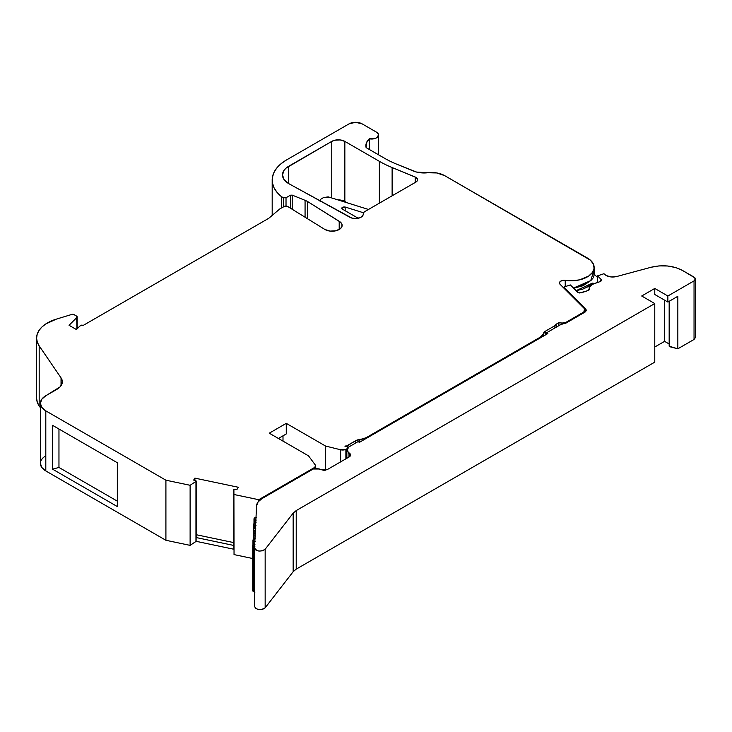 <?xml version="1.0" encoding="UTF-8"?>
<svg xmlns="http://www.w3.org/2000/svg" width="732" height="732" viewBox="0 0 732 732"><rect width="100%" height="100%" fill="white"/><g stroke="black" fill="none" stroke-linecap="round" stroke-linejoin="round"><path stroke-width="1.1" d="M363.282 214.293L363.282 213.735A4.63 2.672 180 0 1 363.273 213.57A4.63 2.672 180 0 1 364.627 211.685L363.575 212.628L363.072 215.089L360.693 217.395L356.475 218.529L351.882 218.099L289.085 183.824A21.283 12.288 180 0 1 288.719 183.622L284.108 179.633L282.488 174.93L284.108 170.227L286.075 168.104L331.761 141.386A9.251 5.344 180 0 1 344.845 141.386L344.845 201.465A9.251 5.344 0 0 0 337.955 199.9L341.844 200.303L344.845 201.465A9.251 5.344 0 0 0 337.955 199.9M286.02 206.085L286.02 197.759L283.394 197.759L286.02 197.759L286.02 206.085L286.02 197.759L290.43 195.206L290.43 208.172L290.43 195.206L292.205 195.115L305.07 200.321A18.51 10.687 180 0 1 307.541 201.51L340.444 222.171L341.945 224.267L341.945 226.536L340.444 228.631L335.924 230.763L330.114 231.102L324.962 229.509L287.795 206.552A2.772 1.601 180 0 0 283.87 206.552L279.944 208.821L283.87 206.552A2.772 1.601 180 0 1 287.795 206.552L284.775 206.204L279.944 208.821L268.818 218.264L83.448 325.283A1.848 1.071 180 0 0 83.402 325.255L80.483 325.484L76.906 329.061L80.483 325.484L83.402 325.255A1.848 1.071 180 0 1 83.448 325.283L268.818 218.264L83.448 325.283A1.848 1.071 180 0 0 83.402 325.255L81.06 325.127L76.247 329.446L69.046 325.283L76.933 317.404L76.933 329.034L77.171 316.727L76.64 316.114L76.933 329.034M233.901 549.448L233.901 489.369L234.039 554.6L233.901 489.379L237.141 489.205L233.901 489.379L234.039 554.6L252.705 558.516L234.039 554.6L233.901 489.379L234.039 554.6L233.901 489.379L237.141 489.205L238.358 487.274L194.886 478.133L193.66 480.073L194.886 478.133L238.358 487.274L237.141 489.205L238.358 487.274L194.886 478.133L193.66 480.073L196.176 481.034L193.66 480.073L195.911 480.677L195.956 481.409L196.121 537.535A0.924 0.531 0 0 0 196.176 537.352L196.176 481.052M254.544 548.039L254.544 606.425C256.795 610.14 260.336 610.607 265.158 607.816L293.166 571.692L293.166 513.132L296.213 510.579L296.213 569.139L654.774 362.13L654.774 303.56L296.213 510.579L296.213 569.139L293.166 571.692L293.166 513.132L296.213 510.579L296.213 569.139L654.774 362.13L654.774 303.56L641.689 296.002L654.774 288.445L654.774 294.493L667.868 302.051L677.841 296.286L677.841 348.807L694.046 339.456L694.046 280.887C695.757 279.633 695.757 278.37 694.046 277.108L682.471 270.437L694.046 277.108L695.327 279.002L694.046 280.887L695.052 280.027L695.043 277.977L682.471 270.437C673.175 265.615 662.716 264.554 651.114 267.253L616.545 276.559C612.693 277.41 609.207 277.053 606.087 275.488L611.028 276.98L616.545 276.559L651.114 267.253C662.716 264.554 673.175 265.615 682.471 270.437L675.837 267.61L667.657 265.99L659.02 265.899L651.114 267.253L616.545 276.559C612.693 277.41 609.207 277.053 606.087 275.488L603.955 273.722L597.541 275.854L601.1 279.423L601.1 280.997L601.1 279.423L601.448 280.237M254.672 523.014L254.672 519.693C253.501 518.503 254.068 517.744 256.374 517.414L254.187 518.219L254.672 523.014L254.672 519.693L254.004 518.75L256.008 517.423M254.416 528.358L254.416 525.036C253.235 523.837 253.803 523.078 256.118 522.758L253.931 523.563L254.416 528.358L254.416 525.036L253.748 524.094L255.752 522.767M254.16 533.701L254.16 530.38C252.979 529.181 253.547 528.422 255.861 528.092L253.675 528.907L254.16 533.701L254.16 530.38L253.492 529.428L255.495 528.111M253.903 539.045L253.903 535.714C252.723 534.525 253.29 533.765 255.605 533.436L253.409 534.241L253.903 539.045L253.903 535.714L253.235 534.772L255.239 533.454M253.647 544.379L253.647 541.058C252.467 539.868 253.034 539.109 255.34 538.779L253.153 539.585L253.647 544.379L253.647 541.058L252.979 540.115L254.974 538.789M252.705 545.459L252.705 590.797L253.382 591.74L253.382 546.401L252.714 545.459L254.718 544.132M296.213 569.139L293.166 571.692L293.166 513.132L265.158 549.256L265.158 607.816L265.158 549.256L265.158 607.816L262.568 609.381L258.853 609.637L255.706 608.475L254.544 606.425C256.795 610.14 260.336 610.607 265.158 607.816L293.166 571.692L296.213 569.139L654.774 362.13L654.774 303.56L641.689 296.002L654.774 288.445L667.868 296.002L667.868 302.051L677.841 296.286L677.841 348.807L669.441 346.602L669.716 300.98M597.541 282.461L597.541 275.854L603.955 273.722L606.087 275.488L603.955 273.722L597.541 275.854L597.541 282.461L597.541 275.854L601.1 279.423L600.084 281.61L591.072 284.858L589.187 287.429L589.397 289.552L589.397 288.765L588.089 290.54L581.373 292.782L578.024 292.526L570.31 284.931L563.896 287.072L563.896 288.133L563.896 287.072L585.719 308.895L586.323 310.24L584.987 312.116L565.616 323.297L561.682 324.056L546.566 332.786L547.865 333.536L359.385 442.357L358.085 441.606L348.78 446.978L346.748 450.802L350.646 454.984L349.292 456.878L349.292 453.099L350.646 454.984L349.292 456.878L327.305 469.569L320.753 469.569L316.498 468.224L313.232 469.002L319.774 469.002L320.753 469.569L319.774 469.002L313.232 469.002L261.983 498.593L258.076 501.923L256.566 505.849L254.544 547.856L255.706 549.906L258.853 551.068L262.568 550.812L265.158 549.256C260.336 552.038 256.795 551.571 254.544 547.856L254.544 606.425M589.397 289.552L589.187 287.722L592.874 284.016L600.084 281.61L592.874 284.016C589.937 285.16 588.784 286.743 589.397 288.765L589.48 289.158M669.167 343.994L664.592 341.35L669.167 343.994L664.592 341.35L664.592 300.157L664.592 341.35L654.774 347.014L664.592 341.35L664.592 300.157M293.166 513.132L265.158 549.256L293.166 513.132L296.213 510.579L654.774 303.56L641.689 296.002L654.774 288.445L667.868 296.002L694.046 280.887L694.046 339.456L695.327 337.571M255.084 544.123L252.897 544.928L252.75 545.706L254.956 546.795L253.382 546.401C252.211 545.203 252.778 544.443 255.084 544.123M252.705 590.806L253.382 591.74L254.956 592.133L253.382 591.74L252.897 590.267M254.956 592.133L253.382 591.74L253.382 546.401L254.956 546.795M253.647 541.058L255.212 541.451M253.903 535.714L255.477 536.108M254.16 530.38L255.733 530.764M254.416 525.036L255.99 525.43M254.672 519.693L256.246 520.086M591.731 284.483L591.731 283.577L591.731 284.483L591.731 283.577L594.997 283.513L592.389 283.147L576.066 290.686L582.553 289.222L587.97 286.724L591.731 283.577L594.997 283.513M669.167 301.3L669.167 346.218L677.841 348.807L694.046 339.456L694.046 280.887L667.868 296.002L667.868 302.051L654.774 294.493L654.774 288.445L654.774 294.493L667.868 302.051L677.841 296.286L677.841 348.807L694.046 339.456L695.4 337.562M594.137 272.304L594.137 270.392L594.439 271.352L594.137 272.304L593.707 269.916M563.896 288.133L563.896 287.072L570.31 284.931L578.024 292.526L581.373 292.782L588.089 290.54L589.397 288.765L589.26 289.781L588.089 290.54L579.616 292.983L577.575 292.196L570.31 284.931L563.896 287.072L585.719 308.895L585.719 311.548L585.719 308.895L586.305 310.578L584.987 312.116L565.616 323.297L561.682 324.056L546.566 332.786L546.566 334.295L546.566 332.786L547.865 333.536L359.385 442.357L358.085 441.606L348.78 446.978L346.758 450.5L349.292 453.099C351.067 454.352 351.067 455.615 349.292 456.878L349.292 453.099L349.292 456.878L327.305 469.569L324.029 470.356L320.753 469.569L327.305 469.569L349.292 456.878M348.075 457.582L348.075 452.394L348.075 457.582L348.075 452.394L349.292 453.099M597.541 275.854L601.1 279.423L601.384 280.64L600.084 281.61L601.1 279.423L601.1 280.997M254.544 547.856L256.566 505.849C256.786 503.04 258.588 500.615 261.983 498.593L313.232 469.002L261.983 498.593C258.588 500.615 256.786 503.04 256.566 505.849L254.544 547.856C256.795 551.571 260.336 552.038 265.158 549.256M597.541 277.51L594.137 274.107M586.808 283.202L583.111 285.727L573.614 288.225L586.698 283.311M358.232 218.273L342.43 209.151L358.232 218.273L342.43 209.151L341.762 208.199L345.165 207.028L345.165 210.725L345.165 207.028L363.484 212.774L345.165 207.028L345.165 210.725M562.423 324.084L562.423 323.022L566.111 322.254L566.111 323.013L566.111 322.254L562.423 323.022L562.423 324.084L562.423 323.022L558.9 322.803L558.9 325.667L558.9 322.803A1.848 1.071 180 0 1 558.653 322.775L556.192 324.194L556.192 327.231L556.192 324.194A4.63 2.672 180 0 1 554.883 325.703L554.883 327.982L554.883 325.703L556.192 324.194L556.192 327.231M77.18 328.787L77.18 316.865L69.046 325.283L76.933 317.404L76.64 316.114L73.566 314.403L71.864 314.412A1.848 1.071 180 0 1 74.033 314.604L76.64 316.114L74.033 314.604A1.848 1.071 180 0 0 71.864 314.412L56.373 319.125L45.805 323.937L41.825 327.085L38.915 330.608L37.149 334.368L36.6 338.257L37.286 342.137L39.18 345.879L61.04 377.858L62.266 380.869L61.946 383.952L60.106 386.862L45.805 395.747L41.797 399.215L40.388 403.305L41.797 407.395L45.805 410.862L165.908 480.201L190.119 485.289L195.956 481.409L195.956 541.479L190.119 545.367L190.119 485.289L195.956 481.409L196.158 537.233M290.43 208.172L290.43 195.206L286.02 197.759L290.43 195.206L292.205 195.115L292.205 209.27L292.205 195.115L305.07 200.321L305.07 217.221L305.07 200.321A18.51 10.687 180 0 1 307.541 201.51L307.541 218.749L307.541 201.51L339.2 221.293A10.065 5.81 180 0 1 342.137 225.401A10.065 5.81 180 0 1 335.933 230.763A10.065 5.81 180 0 1 324.962 229.509L287.795 206.552L324.962 229.509A10.065 5.81 180 0 0 339.19 229.509A10.065 5.81 180 0 0 339.2 221.293L339.2 229.5L339.2 221.293L307.541 201.51L307.541 218.749M368.461 209.462L329.583 197.283L368.461 209.462L329.583 197.283L323.59 197.549L321 199.049L319.719 200.678L321 199.049L323.59 197.549L329.583 197.283L328.174 196.881L323.59 197.549L321 199.049L319.646 200.934M566.111 323.013L566.111 322.254L583.825 312.024L583.825 312.784L585.143 310.487L584.557 308.794L585.152 310.13L583.825 312.784M573.449 288.069L582.864 285.132L587.622 282.781L591.236 280.191L593.46 277.529L594.128 274.994L593.204 272.762L590.715 280.64L573.449 288.069L582.864 285.132L587.622 282.781L591.236 280.191L593.46 277.529L594.128 274.994M194.886 478.133L194.886 480.375M58.963 429.034L58.963 467.455L52.539 469.157L52.539 425.329L117.33 462.734L117.33 506.562L52.539 469.157L117.33 506.562L117.33 462.734L52.539 425.329L52.539 469.157L52.539 425.329L117.33 462.734L117.33 506.562L52.539 469.157L58.963 467.455L58.963 429.034L58.963 467.455L117.33 501.155M562.423 323.022L558.9 322.803L562.423 323.022L566.111 322.254L583.825 312.024L584.557 308.794L560.072 284.309A4.63 2.672 180 0 1 559.449 282.973A4.63 2.672 180 0 1 565.232 280.383L572.561 280.777L579.744 279.816L588.638 276.092L592.453 272.45L594.082 268.305L593.378 264.069L590.413 260.18L444.672 175.643L436.876 172.962L427.799 172.743A18.51 10.687 180 0 1 413.287 170.986L396.415 164.06A92.552 53.436 180 0 1 384.602 158.295L366.119 147.626A23.14 13.359 180 0 1 365.89 145.732A23.14 13.359 180 0 1 369.267 138.787L375.919 138.165L377.483 137.159L378.517 134.578L376.532 132.181L362.13 123.864A9.251 5.344 180 0 0 349.045 123.864L286.358 160.043L349.045 123.864A9.251 5.344 180 0 1 362.13 123.864L355.587 122.299L349.045 123.864L286.358 160.043L280.868 163.876L276.623 168.214L273.75 172.908L272.331 177.812L272.414 182.79L273.997 187.685L277.035 192.342L281.436 196.624L281.436 207.952L281.436 196.624L283.394 197.759L283.394 206.827M558.9 325.667L558.9 322.803A1.848 1.071 180 0 1 558.653 322.775L558.653 325.813L558.653 322.775L556.192 324.194A4.63 2.672 180 0 1 554.883 325.703L554.883 327.982M234.039 494.521L258.735 499.709L258.735 501.118L258.735 499.709L234.039 494.521L258.735 499.709L314.257 467.657A4.63 2.672 180 0 0 315.135 464.774L308.52 455.853L315.135 464.774A4.63 2.672 180 0 1 315.51 465.827A4.63 2.672 180 0 1 314.257 467.657L315.446 466.293L315.135 464.774L308.52 455.853L269.257 433.188L286.267 423.361L286.267 433.939L278.416 438.477L286.267 433.939L286.267 423.361L325.539 446.035L340.627 449.768L340.627 461.883L340.627 449.768L345.879 449.402A5.28 3.047 180 0 1 340.627 449.768L340.627 461.883M345.165 207.028C342.192 206.845 341.277 207.549 342.43 209.151L341.752 208.3L342.21 207.403L345.165 207.028L363.484 212.774M345.266 446.264L347.984 446.932A5.28 3.047 180 0 1 347.984 446.968A5.28 3.047 180 0 1 346.913 448.798L346.913 449.723L347.984 446.932L344.918 446.181L346.181 446.493L355.606 440.765L355.606 443.034L355.606 440.765A9.251 5.344 180 0 1 359.751 439.383L359.751 442.146M362.111 440.783L362.111 439.017L366.265 437.635L366.265 438.386L366.265 437.635A9.251 5.344 180 0 1 362.111 439.017L362.111 440.783L362.111 439.017L355.606 440.765L355.606 443.034M366.265 438.386L366.265 437.635L540.362 337.113L540.362 337.873L540.362 337.113L542.76 334.716A9.251 5.344 180 0 1 540.362 337.113L540.362 337.873M543.391 336.125L543.391 333.362L543.391 336.125L543.391 333.362L542.76 336.491L542.76 334.716A9.251 5.344 180 0 1 540.362 337.113L366.265 437.635A9.251 5.344 180 0 1 362.111 439.017L359.751 439.383A9.251 5.344 180 0 0 355.606 440.765L346.181 446.493M542.76 336.491L543.391 333.362A9.251 5.344 180 0 1 545.788 330.965L545.788 334.744L545.788 330.965L554.883 325.703L545.788 330.965L545.788 334.744M565.232 280.383A4.63 2.672 180 0 0 560.392 281.353A4.63 2.672 180 0 0 560.072 284.309L559.458 282.799L560.392 281.353L562.56 280.447L565.232 280.383A23.14 13.359 180 0 0 590.797 274.354A23.14 13.359 180 0 0 588.162 258.488L444.672 175.643L588.162 258.488A23.14 13.359 180 0 1 594.137 267.445A23.14 13.359 180 0 1 565.232 280.383L565.232 286.624M369.267 138.787A23.14 13.359 180 0 0 366.119 147.626L384.602 158.295A92.552 53.436 180 0 0 396.415 164.06L413.287 170.986A18.51 10.687 180 0 0 427.799 172.743A18.51 10.687 0 0 1 444.672 175.643A18.51 10.687 0 0 0 427.799 172.743L416.6 172.075L396.415 164.06A92.552 53.436 180 0 1 384.602 158.295L366.119 147.626L366.357 143.042L369.267 138.787A6.945 4.008 180 0 0 377.483 137.159A6.945 4.008 180 0 0 376.532 132.181L362.13 123.864L376.532 132.181A6.945 4.008 180 0 1 378.563 135.017A6.945 4.008 180 0 1 369.267 138.787L369.267 149.438M196.176 534.708L233.901 542.632M233.901 545.477L196.121 537.535L233.901 545.477L196.121 537.535L196.121 541.314L233.901 549.256M347.984 448.515L347.984 447.005M345.879 458.845L345.879 449.402L345.879 458.845L345.879 449.402L346.913 448.798L346.913 449.723M283 441.122L283 435.833M258.735 501.118L258.735 499.709L314.257 467.657L314.257 468.553M415.2 177.016A5.737 3.312 180 0 1 417.615 179.715A5.737 3.312 180 0 1 415.932 182.058L364.627 211.685A4.63 2.672 180 0 0 363.282 213.735A7.896 4.557 180 0 1 363.301 214.019A7.896 4.557 180 0 1 358.515 218.209A7.896 4.557 180 0 1 349.96 217.312L289.085 183.824A21.283 12.288 180 0 1 288.719 183.622L288.719 166.237L331.761 141.386L334.762 140.233L340.115 139.931L344.845 141.386L379.368 161.324A99.955 57.709 0 0 0 392.123 167.546L416.133 177.492L417.597 179.441L417.267 180.859L415.932 182.058A5.737 3.312 180 0 0 415.2 177.016L415.2 182.488L415.2 177.016L392.123 167.546L415.2 177.016L415.2 182.488M331.761 197.96L331.761 141.386A9.251 5.344 180 0 1 344.845 141.386L344.845 201.465L347.124 202.773L344.845 201.465L344.845 141.386L379.368 161.324L379.368 203.167L379.368 161.324A99.955 57.709 0 0 0 392.123 167.546L392.123 195.81L392.123 167.546A99.955 57.709 0 0 1 379.368 161.324L379.368 203.167M278.416 438.477L286.267 433.939L286.267 423.361L269.257 433.188L308.52 455.853L269.257 433.188L286.267 423.361L325.539 446.035L325.539 470.2L325.539 446.035L340.627 449.768A5.28 3.047 180 0 0 345.879 449.402L346.913 448.798A5.28 3.047 180 0 0 347.984 446.932L344.918 446.181L346.181 446.2L355.606 440.765M542.76 334.716L545.788 330.965L554.883 325.703M281.436 207.952L281.436 196.624A49.3 28.466 0 0 1 286.358 160.043A49.3 28.466 0 0 0 272.185 180.017A49.3 28.466 0 0 0 281.436 196.624L283.394 197.759L286.02 197.759M76.906 329.061L76.247 329.446L69.046 325.283L76.247 329.446L76.906 329.061M40.388 407.724L39.18 405.958L39.18 345.879A37.021 21.374 0 0 1 56.373 319.125L71.864 314.412L56.373 319.125A37.021 21.374 0 0 0 36.6 338.038L36.6 398.117A37.021 21.374 0 0 0 39.18 405.958L40.388 407.724L39.18 405.958L39.18 345.879L61.04 377.858L61.04 385.709L61.04 377.858A18.51 10.687 180 0 1 62.33 381.784A18.51 10.687 180 0 1 56.913 389.342L45.805 395.747A18.51 10.687 0 0 0 40.388 403.305A18.51 10.687 0 0 0 45.805 410.862L165.908 480.201L190.119 485.289L195.956 481.409L195.911 480.677M196.121 541.314L190.119 545.367L165.908 540.28L165.908 480.201L190.119 485.289L190.119 545.367L165.908 540.28L45.805 470.941L45.805 410.862L165.908 480.201L165.908 540.28L45.805 470.941L45.805 410.862A18.51 10.687 0 0 1 45.805 395.747L56.913 389.342A18.51 10.687 180 0 0 61.04 377.858L39.18 345.879A37.021 21.374 0 0 1 36.6 338.038M40.388 463.383A18.51 10.687 0 0 0 45.805 470.941L41.797 467.474L40.388 463.383L40.388 403.305M279.944 208.821L268.818 218.264L279.944 208.821M363.282 213.735A7.896 4.557 180 0 1 358.735 218.145A7.896 4.557 180 0 1 349.96 217.312L289.085 183.824A21.283 12.288 180 0 1 288.719 183.622L288.719 166.237L331.761 141.386M288.719 183.622A21.283 12.288 180 0 1 282.488 174.93A21.283 12.288 180 0 1 288.719 166.237A21.283 12.288 180 0 0 288.719 183.622L288.719 166.237M41.797 459.293L43.508 457.445M39.18 345.879L39.18 405.958L37.286 402.216L36.6 398.336M253.382 591.74L253.382 546.401M669.441 346.602L669.441 301.145M677.841 348.807L669.716 346.712M664.592 341.35L654.774 347.014M654.774 288.445L667.868 296.002L667.868 302.051M694.046 280.887L667.868 296.002M265.158 607.816L293.166 571.692M654.774 303.56L296.213 510.579M591.731 283.577L576.066 290.686M585.719 311.548L585.719 308.895L584.987 312.116L565.616 323.297L561.682 324.056L546.566 332.786L547.865 333.536L359.385 442.357L358.085 441.606L348.78 446.978L347.435 449.073L348.075 452.394M563.896 287.072L585.719 308.895M546.566 332.786L546.566 334.295M290.43 195.206L292.205 195.115L292.205 209.27M292.205 195.115L305.07 200.321L305.07 217.221M558.653 325.813L558.653 322.775L556.192 324.194M345.266 445.971L346.181 446.2M362.111 439.017L359.751 439.383M366.265 437.635L540.362 337.113M543.391 333.362A9.251 5.344 180 0 1 545.788 330.965M566.111 322.254L583.825 312.024M195.956 541.479L190.119 545.367L190.119 485.289M52.539 469.157L58.963 467.455M305.07 200.321A18.51 10.687 180 0 1 307.541 201.51M281.436 196.624L283.394 197.759M258.735 499.709L314.257 467.657M286.267 423.361L325.539 446.035L340.627 449.768M345.879 449.402L346.913 448.798M344.845 141.386L379.368 161.324M190.119 545.367L165.908 540.28L165.908 480.201M165.908 540.28L45.805 470.941L45.805 410.862M45.805 455.826A18.51 10.687 0 0 0 45.805 470.941M61.04 385.709L61.04 377.858M339.2 229.5L339.2 221.293M325.539 470.2L325.539 446.035M252.705 558.516L234.039 554.6M392.123 195.81L392.123 167.546M347.124 202.773L344.845 201.465M253.995 518.778L253.995 523.481M253.739 524.121L253.739 528.815M253.482 529.456L253.482 534.159M253.226 534.799L253.226 539.502M252.961 540.143L252.961 544.846M589.168 289.89L589.168 287.713M695.4 279.002L695.4 337.571M594.439 274.409L594.439 271.407M346.721 458.36L346.721 450.537M585.179 311.997L585.179 310.13M594.137 275.195L594.137 267.445M378.563 154.809L378.563 135.063M347.984 448.506L347.984 446.968M315.51 468.279L315.51 465.827M363.273 213.598L363.273 214.366M272.185 215.409L272.185 180.017"/></g></svg>
